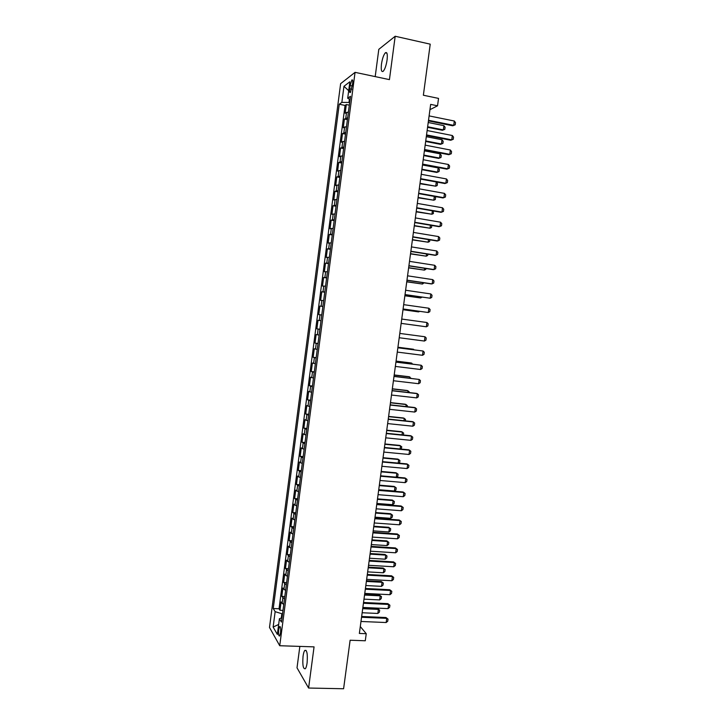 <?xml version="1.0" encoding="UTF-8"?>
<svg xmlns="http://www.w3.org/2000/svg" width="725" height="725" viewBox="0 0 725 725"><rect width="100%" height="100%" fill="white"/><g stroke="black" fill="none" stroke-linecap="round" stroke-linejoin="round"><path stroke-width="1.09" d="M307.101 662.913C307.753 654.104 307.001 649.935 304.844 650.397C304.056 651.331 303.467 653.288 303.05 656.243C302.388 664.988 303.141 669.157 305.316 668.749C306.086 667.816 306.684 665.867 307.101 662.913M387.077 59.967C387.676 54.121 387.096 51.738 385.337 52.807C383.616 54.855 382.32 58.625 381.468 64.135C380.87 69.963 381.45 72.346 383.217 71.286C384.921 69.274 386.217 65.504 387.077 59.967M280.53 632.88C280.883 628.412 280.566 626.327 279.56 626.608L278.681 629.708C278.318 634.158 278.636 636.242 279.642 635.97L280.53 632.88M299.851 646.401L297.014 667.825L308.596 688.034L343.596 688.75L350.121 640.229L365.282 640.773L366.243 633.704L360.298 626.545M340.632 83.656L269.501 627.451L279.732 645.73L355.06 72.346L340.632 83.656M355.06 72.346L389.434 79.623L395.188 36.25L378.803 49.336L375.197 76.605M395.188 36.25L430.224 44.162L423.364 95.229L438.534 98.401L437.538 105.805L430.659 104.382L359.364 633.442L366.243 633.704M348.426 111.958L345.173 113.254L346.314 104.545L349.314 105.152M347.656 117.803L344.411 119.054L347.411 119.643M344.411 119.054L343.269 127.745L346.505 126.576M344.593 141.176L341.366 142.227L342.508 133.545L345.517 134.125M342.671 155.757L339.472 156.691L340.605 148.018L343.614 148.58M340.759 170.321L337.578 171.136L338.711 162.472L341.72 163.025M338.847 184.866L335.684 185.564L336.817 176.909L339.826 177.444M336.944 199.393L333.79 199.973L334.923 191.328L337.932 191.853M335.041 213.902L331.905 214.364L333.038 205.737L336.047 206.244M333.138 228.393L330.02 228.738L331.153 220.119L334.162 220.618M331.234 242.875L328.135 243.102L329.268 234.483L332.277 234.972M329.34 257.33L326.259 257.438L327.383 248.838L330.392 249.3M327.437 271.766L324.374 271.757L325.507 263.166L328.507 263.619M325.552 286.185L322.498 286.058L323.631 277.485L326.631 277.92M323.658 300.585L320.631 300.349L321.755 291.776L324.755 292.202M321.764 314.976L318.755 314.614L319.879 306.059L322.888 306.476M321.012 320.722L318.012 320.323L316.888 328.869L319.888 329.259M319.127 335.086L316.136 334.56L315.022 343.106L318.021 343.478M317.242 349.423L314.269 348.788L313.155 357.316L316.163 357.688M315.366 363.751L312.412 362.998L311.288 371.517L314.297 371.871M313.49 378.051L310.545 377.19L309.43 385.7L312.439 386.035M311.614 392.343L308.687 391.364L307.572 399.865L310.581 400.191M309.738 406.616L306.829 405.529L305.714 414.011L308.723 414.328M307.862 420.872L304.98 419.666L303.866 428.14L306.874 428.439M305.995 435.109L303.123 433.786L302.017 442.25L305.017 442.54M304.128 449.328L301.274 447.896L300.168 456.351L303.168 456.623M302.262 463.529L299.425 461.979L298.319 470.425L301.319 470.688M300.404 477.712L297.576 476.053L296.471 484.49L299.479 484.735M298.537 491.876L295.737 490.109L294.631 498.537L297.64 498.764M296.679 506.032L293.897 504.147L292.791 512.557L295.8 512.783M294.83 520.16L292.057 518.167L290.952 526.567L293.96 526.776M292.972 534.28L290.218 532.168L289.121 540.56L292.121 540.759M291.124 548.372L288.387 546.152L287.281 554.543L290.29 554.725M289.275 562.455L286.556 560.126L285.451 568.5L288.459 568.672M287.426 576.52L284.726 574.082L283.629 582.438L286.629 582.601M285.587 590.567L282.895 588.011L281.798 596.367L284.807 596.512M350.121 85.505L349.686 88.812C349.387 91.803 349.64 93.008 350.456 92.438L352.622 83.638C352.921 80.647 352.667 79.442 351.852 80.013L350.121 85.505L352.314 85.958M282.007 617.772L279.415 618.724L281.445 622.077L350.483 96.28L347.701 98.247L350.057 99.552M279.415 618.724L277.358 634.438L273.135 627.053L275.147 611.664L273.243 608.52L339.237 104.246L341.847 102.397L343.958 86.302L349.858 81.789L347.701 98.247M346.314 104.545L345.046 105.415L279.043 608.773L279.977 610.278L282.977 610.405M283.738 604.596L281.073 601.931L279.977 610.278M284.481 598.986L281.798 596.367M286.321 584.948L283.629 582.438M288.169 570.892L285.451 568.5M290.018 556.827L287.281 554.543M291.867 542.735L289.121 540.56M293.716 528.634L290.952 526.567M295.573 514.514L292.791 512.557M297.422 500.368L294.631 498.537M299.289 486.212L296.471 484.49M301.147 472.038L298.319 470.425M303.005 457.847L300.168 456.351M304.872 443.637L302.017 442.25M306.738 429.417L303.866 428.14M308.614 415.171L305.714 414.011M310.481 400.907L307.572 399.865M312.357 386.633L309.43 385.7M314.233 372.333L311.288 371.517M316.118 358.023L313.155 357.316M317.994 343.686L315.022 343.106M319.879 329.34L316.888 328.869M319.879 306.059L322.906 306.349M321.755 291.776L324.791 291.948M323.631 277.485L326.685 277.539M325.507 263.166L328.579 263.103M327.383 248.838L330.473 248.657M329.268 234.483L332.376 234.193M331.153 220.119L334.279 219.702M333.038 205.737L336.183 205.202M334.923 191.328L338.086 190.684M336.817 176.909L339.998 176.139M338.711 162.472L341.91 161.584M340.605 148.018L343.822 147.012M342.508 133.545L345.734 132.421M349.405 99.189L348.97 102.461L341.847 102.397M349.649 102.597L348.97 102.461M308.596 688.034L314.061 646.872L279.732 645.73M429.943 109.674L437.538 105.805M282.542 613.767L281.862 613.74L281.291 618.035M345.046 105.415L339.237 104.246M279.043 608.773L273.243 608.52M275.147 611.664L281.862 613.74M348.689 90.679L343.958 86.302M273.135 627.053L278.663 624.461M429.109 115.9L454.312 121.012L455.499 122.634L455.209 124.809L452.763 125.788L428.439 120.885M454.312 121.012L453.723 125.371L428.511 120.287M455.209 124.809L452.763 125.788M427.569 127.319L442.431 130.282L443.337 129.893L443.917 125.661L428.212 122.507M443.917 125.661L445.087 127.219L444.806 129.34L442.431 130.282M427.641 126.757L443.337 129.893L444.806 129.34M427.134 130.527L452.337 135.521L453.533 137.116L453.243 139.291L450.796 140.251L426.472 135.466M452.337 135.521L451.748 139.871L426.545 134.913M453.243 139.291L450.796 140.251M425.167 145.136L450.37 150.012L451.566 151.579L451.276 153.754L448.838 154.697L424.506 150.03M450.37 150.012L449.781 154.352L424.578 149.513M423.201 159.727L448.403 164.484L449.609 166.025L449.31 168.191L446.872 169.133L422.548 164.575M448.403 164.484L447.814 168.825L422.612 164.104M421.234 174.299L446.446 178.939L447.642 180.462L447.352 182.618L444.914 183.543L420.591 179.102L436.287 181.966L437.474 183.443L437.184 185.546L435.716 186.18L436.287 181.966M446.446 178.939L445.857 183.271L420.645 178.667M425.666 141.457L440.528 144.347L441.434 143.985L442.005 139.762L426.309 136.681M442.005 139.762L443.183 141.302L442.893 143.414L440.528 144.347M425.729 140.931L441.434 143.985L442.893 143.414M423.763 155.567L438.625 158.394L439.522 158.068L440.093 153.845L424.397 150.836M440.093 153.845L441.28 155.368L440.99 157.47L439.522 158.068L423.826 155.087M421.859 169.668L436.731 172.423L437.619 172.133L438.19 167.919L422.494 164.983M438.19 167.919L439.377 169.414L439.087 171.517L437.619 172.133L421.923 169.215M419.965 183.742L435.716 186.18L420.02 183.334M419.277 188.863L444.479 193.376L445.685 194.871L445.395 197.028L442.966 197.934L418.633 193.611M444.479 193.376L443.89 197.708L418.688 193.222M434.773 196.484L435.571 197.454L435.29 199.556L433.813 200.209L434.329 196.403M418.071 197.807L433.813 200.209L418.117 197.445M417.319 203.399L442.522 207.794L443.727 209.262L443.437 211.419L441.008 212.316L416.685 208.102M442.522 207.794L441.933 212.117L416.73 207.758M433.287 210.975L433.396 213.549L431.919 214.228L432.381 210.821M416.177 211.854L431.919 214.228L416.222 211.528M415.362 217.917L440.564 222.194L441.779 223.644L441.48 225.792L439.06 226.671L414.727 222.575M440.564 222.194L439.975 226.517L414.772 222.267M431.783 225.448L431.502 227.523L430.025 228.221L430.433 225.221M414.283 225.883L430.025 228.221L414.328 225.593M413.404 232.417L438.607 236.577L439.821 237.999L439.531 240.156L437.112 241.017L412.779 237.03M438.607 236.577L438.027 240.89L412.815 236.767M429.834 239.821L429.608 241.479L428.131 242.204L428.484 239.603M412.398 239.893L428.131 242.204L412.434 239.649M411.456 246.899L436.658 250.95L437.873 252.336L437.583 254.493L435.163 255.336L410.839 251.466M436.658 250.95L436.078 255.254L410.867 251.24M427.886 254.176L427.723 255.427L426.237 256.17L426.536 253.968M410.513 253.895L426.237 256.17L410.54 253.678M409.507 261.362L434.71 265.296L435.924 266.664L435.634 268.812L433.224 269.646L408.891 265.885M434.71 265.296L434.121 269.6L408.918 265.703M425.947 268.522L425.829 269.347L424.352 270.117L424.596 268.313M408.628 267.869L424.352 270.117L408.646 267.697M407.559 275.817L432.762 279.623L433.985 280.974L433.695 283.112L431.284 283.928L406.952 280.285M432.762 279.623L432.182 283.919L406.97 280.149M424.007 282.841L422.458 284.046L422.648 282.641M406.743 281.835L422.458 284.046L406.761 281.699M405.61 290.245L430.822 293.942L432.037 295.256L431.747 297.404L430.233 298.229L405.012 294.676M430.822 293.942L430.233 298.229L405.03 294.567M422.068 297.15L420.582 297.957L420.718 296.951M404.867 295.782L420.582 297.957L404.876 295.682M403.671 304.654L428.874 308.234L430.097 309.53L429.807 311.668L428.294 312.52L403.082 309.04M428.874 308.234L428.294 312.52L403.091 308.977M402.991 309.711L417.854 311.795L418.697 311.859L418.778 311.243M403 309.647L418.697 311.859L419.585 311.36M401.732 319.054L426.934 322.516L428.167 323.785L427.877 325.924L426.354 326.794L401.142 323.386M426.934 322.516L426.354 326.794L401.152 323.368M424.415 341.049L424.995 336.772L399.792 333.418L424.995 336.772L426.228 338.022L425.938 340.152L424.415 341.049L399.212 337.741M397.862 347.782L423.065 351.018L424.297 352.241L424.007 354.371L422.485 355.286L397.282 352.087M422.485 355.286L423.065 351.018L397.862 347.737M413.558 349.749L413.622 349.296L397.925 347.284M414.165 349.831L412.797 349.142L397.934 347.239M395.923 362.128L421.134 365.237L422.367 366.442L422.077 368.572L420.554 369.505L395.343 366.424M420.554 369.505L421.134 365.237L395.941 362.038M411.637 363.977L411.755 363.125L396.049 361.186M412.779 364.122L410.93 362.944L396.067 361.104M393.992 376.447L419.204 379.447L420.437 380.625L420.147 382.746L418.624 383.706L393.421 380.743M418.624 383.706L419.204 379.447L394.01 376.32M409.707 378.187L409.879 376.946L394.183 375.079M411.066 378.35L409.063 376.728L394.201 374.952M392.071 390.757L417.274 393.639L418.515 394.79L418.225 396.91L416.694 397.889L391.491 395.043M416.694 397.889L417.274 393.639L416.422 393.376L392.089 390.585M407.785 392.388L408.012 390.748L392.316 388.944M409.136 392.542L409.226 391.872L407.196 390.503L392.334 388.79M390.141 405.048L415.343 407.812L416.585 408.936L416.304 411.057L414.772 412.063L389.57 409.326M414.772 412.063L415.343 407.812L414.501 407.513L390.168 404.84M405.864 406.562L406.145 404.541L390.449 402.801M407.214 406.707L407.368 405.638L405.338 404.251L390.467 402.611M388.219 419.313L413.422 421.968L414.664 423.074L414.383 425.185L412.851 426.209L387.639 423.59M412.851 426.209L413.422 421.968L412.579 421.633L388.256 419.068M403.952 420.718L404.278 418.307L388.582 416.639M405.302 420.862L405.502 419.385L403.481 417.99L388.609 416.413M386.298 433.568L411.501 436.106L412.752 437.184L412.462 439.305L410.93 440.347L385.727 437.837M410.93 440.347L411.501 436.106L410.667 435.734L386.334 433.278M402.031 434.864L402.411 432.064L386.715 430.469M403.39 435L403.644 433.115L401.623 431.71L386.751 430.197M384.377 447.805L409.589 450.234L410.83 451.285L410.549 453.397L409.009 454.466L383.806 452.074M409.009 454.466L409.589 450.234L408.755 449.817L384.422 447.479M400.118 448.993L400.553 445.803L384.857 444.271M401.206 449.092L401.786 446.836L399.765 445.413L384.893 443.963M382.465 462.024L407.667 464.335L408.918 465.368L408.637 467.471L407.097 468.558L381.894 466.284M407.097 468.558L407.667 464.335L406.843 463.891L382.51 461.653M398.206 463.094L398.696 459.523L382.999 458.064M398.832 463.157L399.647 462.586L399.928 460.529L397.907 459.097L383.045 457.72M380.553 476.225L405.755 478.418L407.006 479.424L406.725 481.536L405.184 482.642L379.982 480.476M405.184 482.642L405.755 478.418L404.931 477.938L380.607 475.817M378.64 490.408L403.843 492.493L405.103 493.471L404.813 495.583L403.272 496.707L378.069 494.658M403.272 496.707L403.843 492.493L403.028 491.976L378.704 489.964M376.728 504.573L401.931 506.548L403.191 507.5L402.91 509.603L401.36 510.753L376.157 508.814M401.36 510.753L401.931 506.548L401.124 505.996L376.792 504.083M396.303 477.186L396.838 473.226L381.142 471.839M396.466 477.204L397.798 476.262L398.07 474.213L396.058 472.772L381.196 471.449M378.731 489.719L394.427 491.015L394.98 486.919L379.284 485.596M394.427 491.015L395.941 489.928L396.222 487.88L394.21 486.43L379.347 485.17M376.882 503.449L392.578 504.691L393.131 500.585L377.435 499.335M392.578 504.691L394.092 503.576L394.373 501.528L392.361 500.069L377.498 498.882M374.825 518.719L400.028 520.577L401.288 521.52L401.007 523.613L399.457 524.791L374.254 522.961M399.457 524.791L400.028 520.577L399.221 519.997L374.897 518.194M375.033 517.17L390.73 518.339L391.282 514.243L375.586 513.055M390.73 518.339L392.243 517.206L392.524 515.167L390.521 513.69L375.65 512.566M372.922 532.848L398.125 534.597L397.318 533.981L399.384 535.512L399.103 537.606L397.554 538.802L372.351 537.089M372.994 532.286L397.318 533.981M397.554 538.802L398.125 534.597L399.384 535.512M373.185 530.872L388.881 531.978L389.434 527.882L373.737 526.767M388.673 527.302L390.675 528.779L388.673 527.302L373.81 526.232M390.675 528.779L390.403 530.827L388.881 531.978M371.019 546.967L396.222 548.598L395.424 547.946L397.481 549.487L397.2 551.58L395.651 552.794L370.448 551.199M371.1 546.36L395.424 547.946M395.651 552.794L396.222 548.598L397.481 549.487M371.345 544.566L387.041 545.59L387.594 541.512L371.898 540.46M386.833 540.886L388.836 542.382L386.833 540.886L371.97 539.889M388.836 542.382L388.555 544.421L387.041 545.59M369.116 561.059L394.318 562.582L393.53 561.893L395.587 563.452L395.306 565.545L393.748 566.778L368.545 565.283M369.206 560.416L393.53 561.893M393.748 566.778L394.318 562.582L395.587 563.452M369.496 558.232L385.192 559.192L385.745 555.114L370.049 554.136M385.002 554.462L386.996 555.966L385.002 554.462L370.131 553.528M386.996 555.966L386.715 558.005L385.192 559.192M367.222 575.143L392.424 576.556L391.636 575.831L393.693 577.399L393.412 579.483L391.853 580.743L366.651 579.357M367.312 574.463L391.636 575.831M391.853 580.743L392.424 576.556L393.693 577.399M367.657 571.889L383.353 572.786L383.906 568.708L368.209 567.793M383.163 568.028L385.156 569.542L383.163 568.028L368.3 567.149M385.156 569.542L384.875 571.572L383.353 572.786M365.327 589.198L390.53 590.503L389.742 589.742L391.799 591.319L391.518 593.412L389.959 594.69L364.757 593.422M365.427 588.482L389.742 589.742M389.959 594.69L390.53 590.503L391.799 591.319M365.817 585.528L381.513 586.353L382.066 582.284L366.37 581.432M381.332 581.568L383.317 583.09L381.332 581.568L366.46 580.761M383.317 583.09L383.045 585.129L381.513 586.353M363.433 603.245L388.636 604.442L387.857 603.644L389.905 605.23L389.624 607.314L388.065 608.619L362.862 607.459M363.533 602.493L387.857 603.644M388.065 608.619L388.636 604.442L389.905 605.23M363.986 599.149L379.683 599.91L380.226 595.841L364.539 595.062M379.492 595.098L381.486 596.63L379.492 595.098L364.63 594.355M381.486 596.63L381.205 598.66L379.683 599.91M361.539 617.274L386.742 618.353L385.972 617.528L388.02 619.123L387.739 621.207L386.18 622.53L360.978 621.479M361.648 616.477L385.972 617.528M386.18 622.53L386.742 618.353L388.02 619.123M362.156 612.752L377.843 613.45L378.396 609.39L362.699 608.674M377.671 608.61L379.655 610.151L377.671 608.61L362.799 607.922M379.655 610.151L379.374 612.181L377.843 613.45M345.789 118.166L346.559 112.339M282.097 603.535L282.832 597.944M283.937 589.552L284.671 583.951M285.777 575.541L286.511 569.932M287.617 561.522L288.351 555.903M289.456 547.484L290.19 541.856M291.305 533.419L292.039 527.791M293.145 519.345L293.888 513.717M294.993 505.252L295.737 499.616M296.851 491.151L297.594 485.496M298.7 477.023L299.443 471.368M300.558 462.876L301.301 457.212M302.416 448.721L303.159 443.048M304.273 434.538L305.026 428.865M306.14 420.346L306.883 414.664M308.007 406.127L308.75 400.436M309.874 391.899L310.617 386.198M311.741 377.653L312.493 371.952M313.617 363.388L314.36 357.679M315.493 349.106L316.236 343.387M317.369 334.805L318.112 329.077M319.245 320.486L319.997 314.75M321.121 306.149L321.882 300.413M323.006 291.794L323.767 286.049M324.891 277.421L325.652 271.676M326.785 263.039L327.537 257.275M328.67 248.63L329.431 242.866M330.564 234.202L331.325 228.429M332.458 219.766L333.219 213.984M334.361 205.302L335.122 199.511M336.255 190.829L337.016 185.029M338.158 176.329L338.919 170.529M340.061 161.82L340.822 156.002M341.973 147.284L342.735 141.466M343.877 132.738L344.647 126.911M351.752 89.238L349.686 88.812M306.113 650.434L304.844 650.397M386.905 53.152L385.337 52.807M280.176 626.636L279.56 626.608M352.577 80.167L351.852 80.013"/></g></svg>
